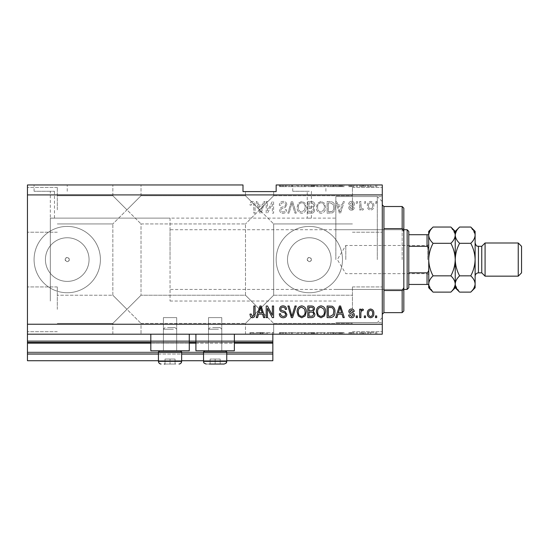 <?xml version="1.0" encoding="UTF-8"?>
<svg xmlns="http://www.w3.org/2000/svg" width="549" height="549" viewBox="0 0 549 549"><rect width="100%" height="100%" fill="white"/><g stroke="black" fill="none" stroke-linecap="round" stroke-linejoin="round"><path stroke-width="0.41" stroke-dasharray="2.75 2.06" d="M27.45 334.19L27.45 324.239L382.276 324.239L382.276 334.19L27.45 334.19L27.45 342.48L272.839 342.48L272.839 334.19L27.45 334.19L272.839 334.19M27.45 343.146L27.45 342.48L272.839 342.48L272.839 354.084L27.45 354.084L27.45 343.146L272.839 343.146M27.45 354.084L27.45 340.819L27.45 360.72L27.45 352.094L27.45 360.72L272.839 360.72L272.839 354.084M27.45 360.72L272.839 360.72L272.839 341.485L272.839 360.72L27.45 360.72M27.45 352.76L272.839 352.76L272.839 340.819L272.839 352.76L27.45 352.76M27.45 340.819L272.839 340.819L272.839 341.485L272.839 340.819L27.45 340.819L272.839 340.819L27.45 340.819L27.45 352.094L27.45 340.819M158.435 360.72L181.65 360.72M203.535 360.72L226.751 360.72M158.435 354.084L181.65 354.084M203.535 354.084L226.751 354.084M27.45 342.48L272.839 342.48M150.81 342.48L189.275 342.48M195.911 342.48L234.375 342.48M170.046 218.125L170.046 301.03L170.046 218.125L50.33 218.125L52.402 218.179L50.33 218.125L50.33 301.03L50.33 191.265L52.402 191.265L50.33 191.265M50.666 184.965L34.079 184.965L50.666 184.965M50.666 191.265L34.079 191.265L50.666 191.265M309.32 191.265L292.741 191.265L309.32 191.265M309.32 218.179C306.644 218.125 306.644 218.125 309.32 218.179C306.644 218.125 306.644 218.125 309.32 218.179C311.99 218.125 311.99 218.125 309.32 218.179C311.99 218.125 311.99 218.125 309.32 218.179M309.32 184.965L292.741 184.965L309.32 184.965M307.248 259.581A2.072 2.072 0 0 1 309.32 257.502A2.072 2.072 0 0 1 311.393 259.581C310.013 262.25 308.627 262.25 307.248 259.581C308.627 256.905 310.007 256.905 311.393 259.581A2.072 2.072 0 0 1 309.32 261.653A2.072 2.072 0 0 1 307.248 259.581M65.173 259.581A2.072 2.072 0 0 1 67.246 257.502A2.072 2.072 0 0 1 69.318 259.581C67.932 262.25 66.553 262.25 65.173 259.581C66.553 256.905 67.932 256.905 69.318 259.581A2.072 2.072 0 0 1 67.246 261.653A2.072 2.072 0 0 1 65.173 259.581M45.423 259.581A21.823 21.823 0 0 1 67.246 237.758A21.823 21.823 0 0 1 89.062 259.581A21.823 21.823 0 0 1 67.246 281.397A21.823 21.823 0 0 1 45.423 259.581A21.823 21.823 0 0 1 67.246 237.758A21.823 21.823 0 0 1 89.062 259.581A21.823 21.823 0 0 1 67.246 281.397A21.823 21.823 0 0 1 45.423 259.581M287.498 259.581A21.823 21.823 0 0 1 309.32 237.758A21.823 21.823 0 0 1 331.136 259.581A21.823 21.823 0 0 1 309.32 281.397A21.823 21.823 0 0 1 287.498 259.581A21.823 21.823 0 0 1 309.32 237.758A21.823 21.823 0 0 1 331.136 259.581A21.823 21.823 0 0 1 309.32 281.397A21.823 21.823 0 0 1 287.498 259.581M276.161 259.581A33.16 33.16 0 0 1 309.32 226.414A33.16 33.16 0 0 1 342.48 259.581A33.16 33.16 0 0 1 309.32 292.741A33.16 33.16 0 0 1 276.161 259.581A33.16 33.16 0 0 1 309.32 226.414A33.16 33.16 0 0 1 342.48 259.581A33.16 33.16 0 0 1 309.32 292.741A33.16 33.16 0 0 1 276.161 259.581M34.079 259.581A33.16 33.16 0 0 1 67.246 226.414A33.16 33.16 0 0 1 100.405 259.581A33.16 33.16 0 0 1 67.246 292.741A33.16 33.16 0 0 1 34.079 259.581A33.16 33.16 0 0 1 67.246 226.414A33.16 33.16 0 0 1 100.405 259.581A33.16 33.16 0 0 1 67.246 292.741A33.16 33.16 0 0 1 34.079 259.581M126.936 184.965L112.84 184.965L126.936 184.965M126.936 209.835L112.84 195.739L126.936 209.835L112.84 195.739L126.936 209.835L112.84 195.739L126.936 209.835L112.84 195.739L126.936 209.835L112.84 223.93L141.024 195.739L126.936 209.835L141.024 195.739L126.936 209.835L141.024 195.739L126.936 209.835L141.024 195.739L126.936 209.835L141.024 223.93L126.936 209.835M126.936 309.32L112.84 323.416L126.936 309.32L112.84 323.416L126.936 309.32L112.84 295.225L126.936 309.32L112.84 295.225L126.936 309.32L112.84 323.416L126.936 309.32L112.84 323.416L126.936 309.32L112.84 295.225L126.936 309.32L112.84 295.225L126.936 309.32L141.024 295.225L126.936 309.32L141.024 295.225L126.936 309.32L141.024 295.225L126.936 309.32L141.024 295.225L126.936 309.32L141.024 323.416L126.936 309.32M126.936 334.19L112.84 334.19L126.936 334.19M259.581 191.594L245.485 191.594L259.581 191.594M259.581 209.835L245.485 195.739L259.581 209.835L245.485 195.739L259.581 209.835L245.485 195.739L259.581 209.835L245.485 195.739L259.581 209.835L245.485 223.93L273.67 195.739L259.581 209.835L273.67 195.739L259.581 209.835L273.67 195.739L259.581 209.835L273.67 195.739L259.581 209.835L273.67 223.93L259.581 209.835M259.581 309.32L245.485 323.416L259.581 309.32L245.485 323.416L259.581 309.32L245.485 295.225L259.581 309.32L245.485 295.225L259.581 309.32L245.485 323.416L259.581 309.32L245.485 323.416L259.581 309.32L245.485 295.225L259.581 309.32L245.485 295.225L259.581 309.32L273.67 295.225L259.581 309.32L273.67 295.225L259.581 309.32L273.67 295.225L259.581 309.32L273.67 295.225L259.581 309.32L273.67 323.416L259.581 309.32M259.581 334.19L245.485 334.19L259.581 334.19M57.295 309.32L57.295 286.935L57.295 309.32M57.295 209.835L57.295 187.449L57.295 209.835M27.45 209.835L27.45 187.449L27.45 209.835M27.45 309.32L27.45 286.935L27.45 309.32M382.276 209.835L382.276 187.449L382.276 209.835M352.431 209.835L352.431 187.449L352.431 209.835M382.276 309.32L382.276 286.935L382.276 309.32M352.431 309.32L352.431 286.935L352.431 309.32M221.775 317.61L221.775 350.77L208.51 350.77L221.775 350.77L208.51 350.77L221.775 350.77L208.51 350.77L221.775 350.77L208.51 350.77L221.775 350.77L221.775 317.61L208.51 317.61L208.51 350.77L208.51 317.61L221.775 317.61M176.675 317.61L176.675 350.77L163.41 350.77L176.675 350.77L163.41 350.77L176.675 350.77L163.41 350.77L176.675 350.77L163.41 350.77L176.675 350.77L176.675 317.61L163.41 317.61L163.41 350.77L163.41 317.61L176.675 317.61M150.81 334.19L189.275 334.19L150.81 334.19L150.81 350.77L189.275 350.77L150.81 350.77L189.275 350.77L189.275 334.19L150.81 334.19L189.275 334.19M195.911 334.19L234.375 334.19L195.911 334.19L195.911 350.77L234.375 350.77L195.911 350.77L234.375 350.77L234.375 334.19L195.911 334.19L234.375 334.19M52.402 218.179C55.078 218.125 55.078 218.125 52.402 218.179C55.078 218.125 55.078 218.125 52.402 218.179M335.851 259.581L335.851 196.569L335.851 259.581M382.276 259.581L382.276 196.569L382.276 259.581M27.45 324.239L27.45 184.965L242.994 184.965L242.994 191.594L276.161 191.594L276.161 184.965L382.276 184.965L382.276 324.239M286.859 184.965L279.324 184.965L286.859 184.965L286.859 186.626L283.202 186.626L283.202 184.965M296.254 184.965L287.882 184.965L296.254 184.965L296.254 186.626L292.596 186.626L292.596 184.965M306.308 186.626L297.112 186.626L301.717 186.626L301.71 184.965L297.112 184.965L306.308 184.965L298.313 184.965L305.1 184.965L301.724 184.965L301.717 186.626L306.308 186.626L306.308 184.965M325.598 186.626L316.402 186.626L321.007 186.626L321 184.965L316.402 184.965L325.598 184.965L317.61 184.965L320.993 184.965L321.007 186.626L325.598 186.626L325.598 184.965M337.964 184.965L344.292 184.965L337.964 184.965L337.964 186.626L336.956 186.626L336.956 184.965M376.847 184.965L375.64 184.965L376.847 184.965L376.847 186.626L375.64 186.626L375.64 184.965L375.64 186.626L376.847 186.626L376.847 184.965M373.986 184.965L367.501 184.965L373.986 184.965L373.986 186.626L370.74 186.626L370.74 184.965L370.74 186.626L367.501 186.626L367.501 184.965M365.696 184.965L364.488 184.965L365.696 184.965L365.696 186.626L364.488 186.626L364.488 184.965L364.488 186.626L365.696 186.626L365.696 184.965M362.292 186.626L360.871 186.626L360.871 184.965L359.664 184.965L363.431 184.965L360.871 184.965L360.871 186.626L359.664 186.626L359.664 184.965L359.664 186.626L360.871 186.626L360.871 184.965L360.871 186.626L362.292 186.626L362.292 184.965M357.406 184.965L356.198 184.965L357.406 184.965L357.406 186.626L356.198 186.626L356.198 184.965L356.198 186.626L357.406 186.626L357.406 184.965M354.386 184.965L348.663 184.965L354.386 184.965L354.386 186.626L351.538 186.626L351.538 184.965L351.532 186.626L348.663 186.626L348.663 184.965M334.945 184.965L327.108 184.965L334.945 184.965L334.945 186.626L330.525 186.626L330.525 184.965M314.9 184.965L307.811 184.965L314.9 184.965L314.9 186.626L307.811 186.626L307.811 184.965L307.811 186.626L314.598 186.626L314.598 184.965M267.493 332.529L273.594 332.529L267.418 332.529L267.418 334.19L273.594 334.19L267.418 334.19L267.418 332.529L266.21 332.529L266.21 334.19L266.21 332.529L267.493 332.529L267.493 334.19M286.859 334.19L279.324 334.19L286.859 334.19L286.859 332.529L283.202 332.529L283.202 334.19M296.254 334.19L287.882 334.19L296.254 334.19L296.254 332.529L292.596 332.529L292.596 334.19M306.308 332.529L297.112 332.529L301.717 332.529L301.71 334.19L297.112 334.19L306.308 334.19L298.313 334.19L305.1 334.19L301.724 334.19L301.717 332.529L306.308 332.529L306.308 334.19M325.598 332.529L316.402 332.529L321.007 332.529L321 334.19L316.402 334.19L325.598 334.19L317.61 334.19L320.993 334.19L321.007 332.529L325.598 332.529L325.598 334.19M337.964 334.19L344.292 334.19L337.964 334.19L337.964 332.529L336.956 332.529L336.956 334.19M376.847 334.19L375.64 334.19L376.847 334.19L376.847 332.529L375.64 332.529L375.64 334.19L375.64 332.529L376.847 332.529L376.847 334.19M373.986 334.19L367.501 334.19L373.986 334.19L373.986 332.529L370.74 332.529L370.74 334.19L370.74 332.529L367.501 332.529L367.501 334.19M365.696 334.19L364.488 334.19L365.696 334.19L365.696 332.529L364.488 332.529L364.488 334.19L364.488 332.529L365.696 332.529L365.696 334.19M362.292 332.529L360.871 332.529L360.871 334.19L359.664 334.19L363.431 334.19L360.871 334.19L360.871 332.529L359.664 332.529L359.664 334.19L359.664 332.529L360.871 332.529L360.871 334.19L360.871 332.529L362.292 332.529L362.292 334.19M357.406 334.19L356.198 334.19L357.406 334.19L357.406 332.529L356.198 332.529L356.198 334.19L356.198 332.529L357.406 332.529L357.406 334.19M354.386 334.19L348.663 334.19L354.386 334.19L354.386 332.529L351.538 332.529L351.538 334.19L351.532 332.529L348.663 332.529L348.663 334.19M334.945 334.19L327.108 334.19L334.945 334.19L334.945 332.529L330.525 332.529L330.525 334.19M314.9 334.19L307.811 334.19L314.9 334.19L314.9 332.529L307.811 332.529L307.811 334.19L307.811 332.529L314.598 332.529L314.598 334.19M258.531 334.19L264.851 334.19L258.531 334.19L258.531 332.529L257.515 332.529L257.515 334.19M252.437 334.19L255.059 334.19L252.437 334.19L252.437 332.529L250.619 332.529L250.619 334.19M267.418 210.782L267.418 201.545L266.21 201.545L266.21 213.149L267.493 213.149L272.386 203.899L272.386 213.149L273.594 213.149L273.594 201.545L272.304 201.545L267.418 210.782L267.418 201.545L266.21 201.545L266.21 213.149L267.493 213.149L272.386 203.899L272.386 213.149L273.594 213.149L273.594 201.545L272.304 201.545L267.418 210.782M286.859 204.777C286.647 202.588 285.425 201.456 283.202 201.394C280.765 201.545 279.468 202.856 279.324 205.312L280.532 205.463C280.683 203.761 281.61 202.856 283.311 202.753C284.705 202.739 285.487 203.404 285.652 204.743C285.295 206.088 284.327 206.822 282.756 206.932C280.868 207.241 279.825 208.304 279.626 210.123C279.798 212.168 280.923 213.225 282.996 213.3C285.199 213.197 286.386 212.038 286.557 209.835L285.35 209.684C285.24 211.139 284.471 211.893 283.03 211.948C281.719 211.969 280.985 211.351 280.834 210.095L281.212 208.915L285.068 207.549L286.859 204.777C286.647 202.588 285.425 201.456 283.202 201.394C280.765 201.545 279.468 202.856 279.324 205.312L280.532 205.463C280.683 203.761 281.61 202.856 283.311 202.753C284.705 202.739 285.487 203.404 285.652 204.743C285.295 206.088 284.327 206.822 282.756 206.932C280.868 207.241 279.825 208.304 279.626 210.123C279.798 212.168 280.923 213.225 282.996 213.3C285.199 213.197 286.386 212.038 286.557 209.835L285.35 209.684C285.24 211.139 284.471 211.893 283.03 211.948C281.719 211.969 280.985 211.351 280.834 210.095L281.212 208.915L285.068 207.549L286.859 204.777M296.254 213.149L292.596 201.545L291.354 201.545L287.882 213.149L289.124 213.149L291.91 202.904L294.998 213.149L296.254 213.149L292.596 201.545L291.354 201.545L287.882 213.149L289.124 213.149L291.91 202.904L294.998 213.149L296.254 213.149M301.71 201.394L298.285 203.212L297.112 207.193C296.968 210.651 298.505 212.683 301.717 213.3C304.86 212.703 306.39 210.713 306.308 207.337L305.12 203.171L301.71 201.394L298.285 203.212L297.112 207.193C296.968 210.651 298.505 212.683 301.717 213.3C304.86 212.703 306.39 210.713 306.308 207.337L305.12 203.171L301.71 201.394M321 201.394L317.576 203.212L316.402 207.193C316.265 210.651 317.796 212.683 321.007 213.3C324.157 212.703 325.687 210.713 325.598 207.337L324.418 203.171L321 201.394L317.576 203.212L316.402 207.193C316.265 210.651 317.796 212.683 321.007 213.3C324.157 212.703 325.687 210.713 325.598 207.337L324.418 203.171L321 201.394M337.964 205.01L336.956 201.545L335.7 201.545L339.406 213.149L340.579 213.149L344.292 201.545L343.036 201.545L342.02 205.01L337.964 205.01L336.956 201.545L335.7 201.545L339.406 213.149L340.579 213.149L344.292 201.545L343.036 201.545L342.02 205.01L337.964 205.01M376.696 203.205L376.696 201.545L375.489 201.545L375.489 203.205L376.696 203.205L376.696 201.545L375.489 201.545L375.489 203.205L376.696 203.205M27.45 194.916L382.276 194.916M373.835 205.854C373.993 203.336 372.908 201.854 370.589 201.394C368.304 201.84 367.226 203.302 367.35 205.765C367.219 208.243 368.297 209.697 370.589 210.137C372.853 209.711 373.931 208.284 373.835 205.854C373.993 203.336 372.908 201.854 370.589 201.394C368.304 201.84 367.226 203.302 367.35 205.765C367.219 208.243 368.297 209.697 370.589 210.137C372.853 209.711 373.931 208.284 373.835 205.854M365.545 203.205L365.545 201.545L364.337 201.545L364.337 203.205L365.545 203.205L365.545 201.545L364.337 201.545L364.337 203.205L365.545 203.205M360.871 205.923L360.871 201.545L359.664 201.545L359.664 209.986L360.871 209.986L360.871 208.641L362.292 210.137L363.431 209.684L362.978 208.476L362.162 208.627L361.084 207.646L360.871 201.545L359.664 201.545L359.664 209.986L360.871 209.986L360.871 208.641L362.292 210.137L363.431 209.684L362.978 208.476L362.162 208.627L361.084 207.646L360.871 205.923M357.406 203.205L357.406 201.545L356.198 201.545L356.198 203.205L357.406 203.205L357.406 201.545L356.198 201.545L356.198 203.205L357.406 203.205M354.386 204.118C354.256 202.368 353.302 201.462 351.538 201.394C349.837 201.483 348.876 202.389 348.663 204.111L349.864 204.255L351.621 202.602L353.185 203.912L352.904 204.674L351.772 205.141C350.09 205.347 349.109 206.211 348.814 207.728C348.972 209.313 349.864 210.116 351.484 210.137C353.096 210.109 354.016 209.306 354.235 207.728L353.034 207.577L351.532 208.929L350.015 207.899L350.399 207.199L351.751 206.712C353.371 206.513 354.249 205.642 354.386 204.118C354.256 202.368 353.302 201.462 351.538 201.394C349.837 201.483 348.876 202.389 348.663 204.111L349.864 204.255L351.621 202.602L353.185 203.912L352.904 204.674L351.772 205.141C350.09 205.347 349.109 206.211 348.814 207.728C348.972 209.313 349.864 210.116 351.484 210.137C353.096 210.109 354.016 209.306 354.235 207.728L353.034 207.577L351.532 208.929L350.015 207.899L350.399 207.199L351.751 206.712C353.371 206.513 354.249 205.642 354.386 204.118M334.945 207.412C335.151 203.974 333.675 202.018 330.525 201.545L327.108 201.545L327.108 213.149L332.22 212.937C334.224 211.722 335.13 209.883 334.945 207.412C335.151 203.974 333.675 202.018 330.525 201.545L327.108 201.545L327.108 213.149L332.22 212.937C334.224 211.722 335.13 209.883 334.945 207.412M314.9 204.955C314.797 202.698 313.63 201.565 311.386 201.545L307.811 201.545L307.811 213.149L311.413 213.149C313.362 213.142 314.419 212.168 314.598 210.233L313.301 207.803L314.9 204.955C314.797 202.698 313.63 201.565 311.386 201.545L307.811 201.545L307.811 213.149L311.413 213.149C313.362 213.142 314.419 212.168 314.598 210.233L313.301 207.803L314.9 204.955M258.531 205.01L257.515 201.545L256.259 201.545L259.965 213.149L261.146 213.149L264.851 201.545L263.602 201.545L262.587 205.01L258.531 205.01L257.515 201.545L256.259 201.545L259.965 213.149L261.146 213.149L264.851 201.545L263.602 201.545L262.587 205.01L258.531 205.01M252.437 201.394L250.619 202.217L249.932 205.01L251.133 205.161L252.485 202.753L253.693 203.631L253.851 213.149L255.059 213.149L255.059 205.271C255.285 203.082 254.413 201.785 252.437 201.394L250.619 202.217L249.932 205.01L251.133 205.161L252.485 202.753L253.693 203.631L253.851 213.149L255.059 213.149L255.059 205.271C255.285 203.082 254.413 201.785 252.437 201.394M372.627 205.772C372.771 207.474 372.078 208.524 370.561 208.929C369.086 208.496 368.413 207.447 368.557 205.772C368.413 204.063 369.1 203.006 370.623 202.602C372.098 203.041 372.771 204.098 372.627 205.772C372.771 207.474 372.078 208.524 370.561 208.929C369.086 208.496 368.413 207.447 368.557 205.772C368.413 204.063 369.1 203.006 370.623 202.602C372.098 203.041 372.771 204.098 372.627 205.772M339.996 211.941L338.362 206.369L341.622 206.369L339.996 211.941L338.362 206.369L341.622 206.369L339.996 211.941M330.347 211.797L328.309 211.797L328.309 202.904L330.381 202.904L333.277 204.592L333.737 207.426C333.902 209.183 333.318 210.562 331.987 211.564L328.309 211.797L328.309 202.904L330.381 202.904L333.277 204.592L333.737 207.426C333.902 209.183 333.318 210.562 331.987 211.564L330.347 211.797M323.889 209.999L321.014 211.948C318.557 211.447 317.425 209.855 317.61 207.179C317.535 204.681 318.66 203.205 320.993 202.753C323.388 203.24 324.528 204.777 324.39 207.371L323.889 209.999L321.014 211.948C318.557 211.447 317.425 209.855 317.61 207.179C317.535 204.681 318.66 203.205 320.993 202.753C323.388 203.24 324.528 204.777 324.39 207.371L323.889 209.999M311.242 206.973L309.018 206.973L309.018 202.904L312.58 203.048L313.692 204.942C313.561 206.397 312.745 207.069 311.242 206.973L309.018 206.973L309.018 202.904L312.58 203.048L313.692 204.942C313.561 206.397 312.745 207.069 311.242 206.973M310.988 211.797L309.018 211.797L309.018 208.332L312.333 208.442L313.39 210.041C313.232 211.392 312.429 211.976 310.988 211.797L309.018 211.797L309.018 208.332L312.333 208.442L313.39 210.041C313.232 211.392 312.429 211.976 310.988 211.797M304.592 209.999L301.724 211.948C299.267 211.447 298.128 209.855 298.313 207.179C298.237 204.681 299.363 203.205 301.696 202.753C304.098 203.24 305.23 204.777 305.1 207.371L304.592 209.999L301.724 211.948C299.267 211.447 298.128 209.855 298.313 207.179C298.237 204.681 299.363 203.205 301.696 202.753C304.098 203.24 305.23 204.777 305.1 207.371L304.592 209.999M260.555 211.941L258.922 206.369L262.189 206.369L260.555 211.941L258.922 206.369L262.189 206.369L260.555 211.941M250.619 316.938L249.932 314.145L251.133 313.994L252.485 316.402L253.693 315.524L253.851 306.006L255.059 306.006L255.059 313.884C255.285 316.073 254.413 317.37 252.437 317.761L250.619 316.938M336.956 317.61L335.7 317.61L339.406 306.006L340.579 306.006L344.292 317.61L343.036 317.61L342.02 314.145L337.964 314.145L336.956 317.61M339.996 307.214L338.362 312.786L341.622 312.786L339.996 307.214M351.538 317.761C349.837 317.672 348.876 316.766 348.663 315.044L349.864 314.9L351.621 316.553L353.185 315.243L352.904 314.481L351.772 314.014C350.09 313.808 349.109 312.944 348.814 311.427C348.972 309.842 349.864 309.039 351.484 309.018C353.096 309.046 354.016 309.849 354.235 311.427L353.034 311.578L351.532 310.226L350.015 311.256L350.399 311.956L351.751 312.443C353.371 312.642 354.249 313.513 354.386 315.037C354.256 316.787 353.302 317.693 351.538 317.761M357.406 317.61L356.198 317.61L356.198 315.95L357.406 315.95L357.406 317.61M360.871 317.61L359.664 317.61L359.664 309.169L360.871 309.169L360.871 310.514L362.292 309.018L363.431 309.471L362.978 310.679L362.162 310.528L361.084 311.509L360.871 317.61M376.696 317.61L375.489 317.61L375.489 315.95L376.696 315.95L376.696 317.61M370.589 317.761C368.304 317.315 367.226 315.853 367.35 313.39C367.219 310.912 368.297 309.458 370.589 309.018C372.853 309.444 373.931 310.871 373.835 313.301C373.993 315.819 372.908 317.301 370.589 317.761M372.627 313.383C372.771 311.681 372.078 310.631 370.561 310.226C369.086 310.659 368.413 311.708 368.557 313.383C368.413 315.092 369.1 316.149 370.623 316.553C372.098 316.114 372.771 315.057 372.627 313.383M365.545 317.61L364.337 317.61L364.337 315.95L365.545 315.95L365.545 317.61M330.525 317.61L327.108 317.61L327.108 306.006L332.22 306.218C334.224 307.433 335.13 309.272 334.945 311.743C335.151 315.181 333.675 317.137 330.525 317.61M330.347 307.358L328.309 307.358L328.309 316.251L330.381 316.251L333.277 314.563L333.737 311.729C333.902 309.972 333.318 308.6 331.987 307.591L330.347 307.358M317.576 315.943L316.402 311.962C316.265 308.504 317.796 306.472 321.007 305.855C324.157 306.452 325.687 308.442 325.598 311.818L324.418 315.984L321 317.761L317.576 315.943M323.889 309.156L321.014 307.207C318.557 307.708 317.425 309.3 317.61 311.976C317.535 314.474 318.66 315.95 320.993 316.402C323.388 315.915 324.528 314.378 324.39 311.784L323.889 309.156M311.386 317.61L307.811 317.61L307.811 306.006L311.413 306.006C313.362 306.013 314.419 306.987 314.598 308.922L313.301 311.352L314.9 314.2C314.797 316.457 313.63 317.59 311.386 317.61M311.242 312.182L309.018 312.182L309.018 316.251L312.58 316.107L313.692 314.213C313.561 312.758 312.745 312.086 311.242 312.182M310.988 307.358L309.018 307.358L309.018 310.823L312.333 310.713L313.39 309.114C313.232 307.763 312.429 307.179 310.988 307.358M298.285 315.943L297.112 311.962C296.968 308.504 298.505 306.472 301.717 305.855C304.86 306.452 306.39 308.442 306.308 311.818L305.12 315.984L301.71 317.761L298.285 315.943M304.592 309.156L301.724 307.207C299.267 307.708 298.128 309.3 298.313 311.976C298.237 314.474 299.363 315.95 301.696 316.402C304.098 315.915 305.23 314.378 305.1 311.784L304.592 309.156M292.596 317.61L291.354 317.61L287.882 306.006L289.124 306.006L291.91 316.251L294.998 306.006L296.254 306.006L292.596 317.61M283.202 317.761C280.765 317.61 279.468 316.299 279.324 313.843L280.532 313.692C280.683 315.394 281.61 316.299 283.311 316.402C284.705 316.416 285.487 315.75 285.652 314.419C285.295 313.067 284.327 312.333 282.756 312.223C280.868 311.914 279.825 310.851 279.626 309.032C279.798 306.987 280.923 305.93 282.996 305.855C285.199 305.958 286.386 307.117 286.557 309.32L285.35 309.471C285.24 308.016 284.471 307.262 283.03 307.207C281.719 307.186 280.985 307.804 280.834 309.06L281.212 310.24L285.068 311.606L286.859 314.378C286.647 316.567 285.425 317.699 283.202 317.761M267.418 317.61L266.21 317.61L266.21 306.006L267.493 306.006L272.386 315.256L272.386 306.006L273.594 306.006L273.594 317.61L272.304 317.61L267.418 308.373L267.418 317.61M257.515 317.61L256.259 317.61L259.965 306.006L261.146 306.006L264.851 317.61L263.602 317.61L262.587 314.145L258.531 314.145L257.515 317.61M260.555 307.214L258.922 312.786L262.189 312.786L260.555 307.214M367.501 332.529L373.986 332.529M372.778 332.529L368.708 332.529L372.778 332.529L372.778 334.19L368.708 334.19L372.778 334.19M370.712 332.529L370.712 334.19M368.708 332.529L368.708 334.19M370.774 332.529L370.774 334.19M363.431 332.529L363.431 334.19M362.978 332.529L362.978 334.19M362.162 332.529L362.162 334.19M361.084 332.529L361.084 334.19M348.663 332.529L349.864 332.529L349.864 334.19M349.864 332.529L351.621 332.529L351.621 334.19M351.621 332.529L353.185 332.529L353.185 334.19M353.185 332.529L352.904 334.19M352.904 332.529L348.814 332.529L348.814 334.19M348.814 332.529L351.484 332.529L351.484 334.19M351.484 332.529L354.235 332.529L354.235 334.19M354.235 332.529L353.034 332.529L353.034 334.19M353.034 332.529L350.015 332.529L350.015 334.19M350.015 332.529L350.399 332.529L350.399 334.19M350.399 332.529L354.386 332.529M336.956 332.529L335.7 332.529L335.7 334.19M335.7 332.529L339.406 332.529L339.406 334.19M339.406 332.529L340.579 332.529L340.579 334.19M340.579 332.529L344.292 332.529L344.292 334.19M344.292 332.529L343.036 332.529L343.036 334.19M343.036 332.529L342.02 332.529L342.02 334.19M342.02 332.529L337.964 332.529M339.996 332.529L338.362 332.529L341.622 332.529L339.996 332.529L339.996 334.19L338.362 334.19L339.996 334.19M339.454 332.529L339.454 334.19M338.362 332.529L338.362 334.19M341.622 332.529L341.622 334.19M330.525 332.529L327.108 332.529L327.108 334.19L327.108 332.529L332.22 332.529L332.22 334.19M332.22 332.529L334.945 332.529M330.347 332.529L333.737 332.529L330.347 332.529L330.347 334.19L333.737 334.19L330.347 334.19L330.374 332.529M328.309 332.529L328.309 334.19L328.309 332.529M331.987 332.529L331.987 334.19M333.737 332.529L333.737 334.19M333.277 332.529L333.277 334.19M330.381 332.529L330.381 334.19M317.576 332.529L317.576 334.19M316.402 332.529L316.402 334.19M324.418 332.529L324.418 334.19M323.889 332.529L317.61 332.529L324.39 332.529L323.889 332.529L323.889 334.19M321.014 332.529L321.014 334.19M317.61 332.529L317.61 334.19M324.39 332.529L324.39 334.19M320.993 332.529L320.993 334.19M314.598 332.529L313.301 332.529L313.301 334.19M313.301 332.529L314.9 332.529M311.242 332.529L313.692 332.529L311.242 332.529L311.242 334.19L309.018 334.19L313.692 334.19L311.242 334.19M310.988 332.529L313.39 332.529L310.988 332.529L310.988 334.19M309.018 332.529L309.018 334.19L309.018 332.529M313.39 332.529L313.39 334.19M312.333 332.529L312.333 334.19M313.692 332.529L313.692 334.19M312.58 332.529L312.58 334.19M311.413 332.529L311.413 334.19L311.413 332.529M298.285 332.529L298.285 334.19M297.112 332.529L297.112 334.19M305.12 332.529L305.12 334.19L305.1 332.529L301.724 332.529L305.1 332.529M298.313 332.529L301.696 332.529L298.313 332.529L298.313 334.19M301.724 332.529L301.724 334.19L301.696 332.529M304.592 332.529L304.592 334.19M292.596 332.529L291.354 332.529L291.354 334.19M291.354 332.529L287.882 332.529L287.882 334.19M287.882 332.529L289.124 332.529L289.124 334.19M289.124 332.529L291.91 332.529L291.91 334.19M291.91 332.529L294.998 332.529L294.998 334.19M294.998 332.529L296.254 332.529M283.202 332.529L279.324 332.529L279.324 334.19M279.324 332.529L280.532 332.529L280.532 334.19M280.532 332.529L283.311 332.529L283.311 334.19M283.311 332.529L285.652 332.529L285.652 334.19M285.652 332.529L279.626 332.529L279.626 334.19M279.626 332.529L282.996 332.529L282.996 334.19M282.996 332.529L286.557 332.529L286.557 334.19M286.557 332.529L285.35 332.529L285.35 334.19M285.35 332.529L283.03 332.529L283.03 334.19L283.051 332.529L280.834 332.529L280.834 334.19M280.834 332.529L281.212 332.529L281.212 334.19M281.212 332.529L285.068 332.529L285.068 334.19M285.068 332.529L286.859 332.529M272.386 332.529L272.386 334.19L272.386 332.529M273.594 332.529L273.594 334.19L273.594 332.529M272.304 332.529L272.304 334.19M257.515 332.529L256.259 332.529L256.259 334.19M256.259 332.529L259.965 332.529L259.965 334.19M259.965 332.529L261.146 332.529L261.146 334.19M261.146 332.529L264.851 332.529L264.851 334.19M264.851 332.529L263.602 332.529L263.602 334.19M263.602 332.529L262.587 332.529L262.587 334.19M262.587 332.529L258.531 332.529M260.555 332.529L258.922 332.529L262.189 332.529L260.555 332.529L260.555 334.19L258.922 334.19L260.555 334.19M260.02 332.529L260.02 334.19M258.922 332.529L258.922 334.19M262.189 332.529L262.189 334.19M250.619 332.529L249.932 332.529L249.932 334.19M249.932 332.529L251.133 332.529L251.133 334.19M251.133 332.529L252.485 332.529L252.485 334.19M252.485 332.529L253.693 332.529L253.693 334.19M253.693 332.529L253.851 334.19L253.851 332.529L255.059 332.529L255.059 334.19L255.059 332.529L252.437 332.529M367.501 186.626L373.986 186.626M372.778 186.626L368.708 186.626L372.778 186.626L372.778 184.965L368.708 184.965L372.778 184.965M370.712 186.626L370.712 184.965M368.708 186.626L368.708 184.965M370.774 186.626L370.774 184.965M363.431 186.626L363.431 184.965M362.978 186.626L362.978 184.965M362.162 186.626L362.162 184.965M361.084 186.626L361.084 184.965M348.663 186.626L349.864 186.626L349.864 184.965M349.864 186.626L351.621 186.626L351.621 184.965M351.621 186.626L353.185 186.626L353.185 184.965M353.185 186.626L352.904 184.965M352.904 186.626L348.814 186.626L348.814 184.965M348.814 186.626L351.484 186.626L351.484 184.965M351.484 186.626L354.235 186.626L354.235 184.965M354.235 186.626L353.034 186.626L353.034 184.965M353.034 186.626L350.015 186.626L350.015 184.965M350.015 186.626L350.399 186.626L350.399 184.965M350.399 186.626L354.386 186.626M336.956 186.626L335.7 186.626L335.7 184.965M335.7 186.626L339.406 186.626L339.406 184.965M339.406 186.626L340.579 186.626L340.579 184.965M340.579 186.626L344.292 186.626L344.292 184.965M344.292 186.626L343.036 186.626L343.036 184.965M343.036 186.626L342.02 186.626L342.02 184.965M342.02 186.626L337.964 186.626M339.996 186.626L338.362 186.626L341.622 186.626L339.996 186.626L339.996 184.965L338.362 184.965L339.996 184.965M339.454 186.626L339.454 184.965M338.362 186.626L338.362 184.965M341.622 186.626L341.622 184.965M330.525 186.626L327.108 186.626L327.108 184.965L327.108 186.626L332.22 186.626L332.22 184.965M332.22 186.626L334.945 186.626M330.347 186.626L333.737 186.626L330.347 186.626L330.347 184.965L333.737 184.965L330.347 184.965L330.374 186.626M328.309 186.626L328.309 184.965L328.309 186.626M331.987 186.626L331.987 184.965M333.737 186.626L333.737 184.965M333.277 186.626L333.277 184.965M330.381 186.626L330.381 184.965M317.576 186.626L317.576 184.965M316.402 186.626L316.402 184.965M324.418 186.626L324.418 184.965M323.889 186.626L317.61 186.626L324.39 186.626L323.889 186.626L323.889 184.965M321.014 186.626L321.014 184.965M317.61 186.626L317.61 184.965M324.39 186.626L324.39 184.965M320.993 186.626L320.993 184.965M314.598 186.626L313.301 186.626L313.301 184.965M313.301 186.626L314.9 186.626M311.242 186.626L313.692 186.626L311.242 186.626L311.242 184.965L309.018 184.965L313.692 184.965L311.242 184.965M310.988 186.626L313.39 186.626L310.988 186.626L310.988 184.965M309.018 186.626L309.018 184.965L309.018 186.626M313.39 186.626L313.39 184.965M312.333 186.626L312.333 184.965M313.692 186.626L313.692 184.965M312.58 186.626L312.58 184.965M311.413 186.626L311.413 184.965L311.413 186.626M298.285 186.626L298.285 184.965M297.112 186.626L297.112 184.965M305.12 186.626L305.12 184.965L305.1 186.626L301.724 186.626L305.1 186.626M298.313 186.626L301.696 186.626L298.313 186.626L298.313 184.965M301.724 186.626L301.724 184.965L301.696 186.626M304.592 186.626L304.592 184.965M292.596 186.626L291.354 186.626L291.354 184.965M291.354 186.626L287.882 186.626L287.882 184.965M287.882 186.626L289.124 186.626L289.124 184.965M289.124 186.626L291.91 186.626L291.91 184.965M291.91 186.626L294.998 186.626L294.998 184.965M294.998 186.626L296.254 186.626M283.202 186.626L279.324 186.626L279.324 184.965M279.324 186.626L280.532 186.626L280.532 184.965M280.532 186.626L283.311 186.626L283.311 184.965M283.311 186.626L285.652 186.626L285.652 184.965M285.652 186.626L279.626 186.626L279.626 184.965M279.626 186.626L282.996 186.626L282.996 184.965M282.996 186.626L286.557 186.626L286.557 184.965M286.557 186.626L285.35 186.626L285.35 184.965M285.35 186.626L283.03 186.626L283.03 184.965L283.051 186.626L280.834 186.626L280.834 184.965M280.834 186.626L281.212 186.626L281.212 184.965M281.212 186.626L285.068 186.626L285.068 184.965M285.068 186.626L286.859 186.626M52.402 191.265L54.475 191.265L52.402 191.265M172.942 364.035L164.24 364.035L172.942 364.035M167.555 327.561L175.014 327.561L167.555 327.561M173.36 329.215L163.41 329.215L173.36 329.215M164.803 350.77L180.525 350.77L164.803 350.77M175.845 351.895L158.435 351.895L175.845 351.895M165.016 364.035L165.016 359.06L165.016 364.035L165.016 359.06L165.016 364.035L170.046 364.035L170.046 359.06L170.046 364.035L170.046 359.06L170.046 364.035L175.069 364.035L175.069 359.06L175.069 364.035L175.069 359.06L165.016 359.06L175.069 359.06L165.016 359.06L175.069 359.06L175.069 364.035L175.845 364.035L164.24 364.035M158.435 351.895L181.65 351.895L181.65 361.379L158.435 361.379L181.65 361.379L158.435 361.379L158.435 351.895L159.567 350.77M218.042 364.035L209.341 364.035L218.042 364.035M212.655 327.561L220.115 327.561L212.655 327.561M218.461 329.215L208.51 329.215L218.461 329.215M209.903 350.77L225.618 350.77L209.903 350.77M203.535 351.895L226.751 351.895L203.535 351.895L226.751 351.895L226.751 361.379L203.535 361.379L226.751 361.379L203.535 361.379L203.535 351.895L204.66 350.77M206.191 364.035L224.095 364.035L206.191 364.035L204.242 363.184M220.17 364.035L220.17 359.06L210.116 359.06L220.17 359.06L215.139 359.06L215.139 364.035L210.116 364.035L210.116 359.06L210.116 364.035L210.116 359.06L215.139 359.06L215.139 364.035L220.945 364.035L220.17 364.035L220.17 359.06L220.17 364.035L220.17 359.06L210.116 359.06L210.116 364.035M220.945 364.035L209.341 364.035M215.139 359.06L215.139 364.035L215.139 359.06M403.831 259.581L403.831 228.075L403.831 259.581M402.17 259.581L402.17 229.736L402.17 259.581M402.17 312.635L402.17 290.51L383.929 290.51L383.929 228.645L402.17 228.645L402.17 206.52M377.3 259.581L377.3 196.569L377.3 259.581M403.831 310.974L403.831 208.181M402.17 290.51L403.831 287.566M403.831 231.589L402.17 228.645M383.929 312.635L383.929 206.52M383.929 290.51L383.929 228.645M428.7 259.581L428.7 244.49L428.7 259.581C428.879 265.339 430.334 270.767 433.058 275.852C430.334 278.384 428.879 281.095 428.7 283.991L428.7 235.164C428.865 238.026 430.32 240.737 433.058 243.303C430.327 248.402 428.872 253.83 428.7 259.581M427.705 259.581L427.705 245.485L427.705 259.581M345.795 259.581L345.795 245.485L345.795 259.581M407.145 229.736L407.145 289.419M408.799 287.765L408.799 231.39M170.046 259.581L170.046 229.736L170.046 259.581M428.7 250.344L428.7 268.811L428.7 250.344C428.92 248.553 428.371 247.208 427.04 246.316L408.799 246.316M408.799 284.451L427.04 284.451L427.04 272.839C428.364 271.947 428.92 270.602 428.7 268.811L428.7 284.451L428.7 268.811M408.799 272.839L427.04 272.839M408.799 234.704L427.04 234.704L427.04 246.316M481.754 272.839L481.754 246.316M485.076 276.161L485.076 242.994M521.55 272.839L521.55 246.316M518.235 242.994L518.235 276.161M475.125 287.765L475.125 231.39M455.135 285.109L455.231 283.991C455.059 281.129 453.611 278.418 450.866 275.852L433.058 275.852M450.866 292.123L454.023 288.15M428.79 285.109L433.058 292.123M450.866 275.852C453.598 270.753 455.052 265.325 455.231 259.581C455.052 253.816 453.598 248.388 450.866 243.303L433.058 243.303M433.058 227.032L429.901 231.005M428.79 234.046L428.7 231.39M455.135 234.046L450.866 227.032M450.866 243.303C453.591 240.771 455.046 238.06 455.231 235.164L455.231 231.39M455.231 259.581L455.231 235.164C455.396 238.026 456.85 240.737 459.588 243.303C456.857 248.402 455.402 253.823 455.231 259.581C455.402 265.318 456.857 270.739 459.588 275.852C456.864 278.384 455.409 281.095 455.231 283.991L455.231 259.581M455.231 287.765L455.231 283.991M428.7 287.765L428.7 283.991M455.32 285.109L459.588 292.123M459.588 227.032L456.432 231.005M455.32 234.046L455.231 235.164M470.761 292.123L473.924 288.15M475.036 285.109L475.125 283.991C474.96 281.129 473.506 278.418 470.761 275.852C473.499 270.753 474.947 265.332 475.125 259.581C474.954 253.837 473.499 248.416 470.761 243.303C473.492 240.771 474.94 238.06 475.125 235.164M475.036 234.046L470.761 227.032M470.761 243.303L459.588 243.303M470.761 275.852L459.588 275.852M27.45 352.094L272.839 352.094L27.45 352.094M27.45 341.485L272.839 341.485L27.45 341.485M150.81 343.146L189.275 343.146M195.911 343.146L234.375 343.146M351.772 332.529L351.772 334.19M351.751 332.529L351.751 334.19M340.654 332.529L340.654 334.19M311.386 332.529L311.386 334.19M311.146 332.529L311.146 334.19M291.444 332.529L291.444 334.19M292.418 332.529L292.418 334.19M282.756 332.529L282.756 334.19M261.214 332.529L261.214 334.19M253.851 332.529L253.851 334.19M351.772 186.626L351.772 184.965M351.751 186.626L351.751 184.965M340.654 186.626L340.654 184.965M311.386 186.626L311.386 184.965M311.146 186.626L311.146 184.965M291.444 186.626L291.444 184.965M292.418 186.626L292.418 184.965M282.756 186.626L282.756 184.965M478.44 272.839L478.44 246.316M34.079 191.265L34.079 184.965M54.475 191.265L54.475 218.125L307.248 218.125L307.248 191.265M292.741 191.265L292.741 184.965M112.84 195.739L112.84 184.965L112.84 195.739L57.295 195.739L112.84 195.739M112.84 334.19L112.84 323.416L112.84 334.19M112.84 295.225L112.84 223.93L112.84 295.225L57.295 295.225L112.84 295.225M245.485 195.739L245.485 191.594L245.485 195.739L141.024 195.739L245.485 195.739M245.485 334.19L245.485 323.416L245.485 334.19M245.485 295.225L245.485 223.93L245.485 295.225L141.024 295.225L245.485 295.225M57.295 187.449L27.45 187.449L57.295 187.449M57.295 286.935L27.45 286.935L57.295 286.935M352.431 187.449L382.276 187.449L352.431 187.449M352.431 286.935L382.276 286.935L352.431 286.935M311.393 191.265L311.393 218.125L335.851 218.125M382.276 201.545L377.3 196.569L335.851 196.569L382.276 196.569M273.67 295.225L352.431 295.225L273.67 295.225L273.67 223.93L352.431 223.93L273.67 223.93L273.67 295.225M273.67 195.739L352.431 195.739L273.67 195.739L273.67 191.594L273.67 195.739M141.024 223.93L245.485 223.93L141.024 223.93L141.024 295.225L141.024 223.93M141.024 323.416L245.485 323.416L141.024 323.416L141.024 334.19L141.024 323.416M273.67 323.416L352.431 323.416L273.67 323.416L273.67 334.19L273.67 323.416M382.276 317.61L377.3 322.586L335.851 322.586L382.276 322.586M170.046 301.03L335.851 301.03M352.431 331.706L382.276 331.706L352.431 331.706M352.431 232.22L382.276 232.22L352.431 232.22M57.295 331.706L27.45 331.706L57.295 331.706M57.295 232.22L27.45 232.22L57.295 232.22M57.295 223.93L112.84 223.93L57.295 223.93M57.295 323.416L112.84 323.416L57.295 323.416M141.024 195.739L141.024 184.965L141.024 195.739M325.9 191.265L325.9 184.965M67.246 191.265L67.246 184.965M165.071 327.561L163.41 329.215L163.41 350.77L163.41 329.215L165.071 327.561M159.937 363.774L160.528 363.973M180.985 363.136L180.415 363.623M180.182 363.754L178.995 364.035M180.525 350.77L181.65 351.895M176.675 329.215L176.675 350.77L176.675 329.215L175.014 327.561L176.675 329.215M175.069 363.815L175.845 364.035L175.069 363.815M210.171 327.561L208.51 329.215L208.51 350.77L208.51 329.215L210.171 327.561M221.775 329.215L221.775 350.77L221.775 329.215L220.115 327.561L221.775 329.215M226.044 363.184L224.095 364.035M225.618 350.77L226.751 351.895M335.851 229.736L402.17 229.736L403.831 228.075M335.851 289.419L402.17 289.419L403.831 291.08M428.7 274.665L427.705 273.67L345.795 273.67L337.326 259.581L345.795 245.485L427.705 245.485L428.7 244.49M403.831 289.419L170.046 289.419M403.831 229.736L170.046 229.736"/><path stroke-width="0.82" d="M27.45 194.916L382.276 194.916L382.276 184.965L276.161 184.965L276.161 191.594L242.994 191.594L242.994 184.965L27.45 184.965L27.45 360.72L158.435 360.72M181.65 360.72L203.535 360.72M226.751 360.72L272.839 360.72L272.839 354.084L226.751 354.084M27.45 354.084L158.435 354.084M181.65 354.084L203.535 354.084M234.375 343.146L272.839 343.146L272.839 354.084M272.839 343.146L272.839 342.48L234.375 342.48M27.45 342.48L150.81 342.48M189.275 342.48L195.911 342.48M272.839 334.19L272.839 342.48M189.275 334.19L189.275 350.77L150.81 350.77L150.81 334.19M195.911 334.19L195.911 350.77L234.375 350.77L234.375 334.19M27.45 334.19L382.276 334.19L382.276 194.916M267.418 308.373L267.418 317.61L266.21 317.61L266.21 306.006L267.493 306.006L272.386 315.256L272.386 306.006L273.594 306.006L273.594 317.61L272.304 317.61L267.418 308.373M286.859 314.378C286.647 316.567 285.425 317.699 283.202 317.761C280.765 317.61 279.468 316.299 279.324 313.843L280.532 313.692C280.683 315.394 281.61 316.299 283.311 316.402C284.705 316.416 285.487 315.75 285.652 314.419C285.295 313.067 284.327 312.333 282.756 312.223C280.868 311.914 279.825 310.851 279.626 309.032C279.798 306.987 280.923 305.93 282.996 305.855C285.199 305.958 286.386 307.117 286.557 309.32L285.35 309.471C285.24 308.016 284.471 307.262 283.03 307.207C281.719 307.186 280.985 307.804 280.834 309.06L281.212 310.24L285.068 311.606L286.859 314.378M296.254 306.006L292.596 317.61L291.354 317.61L287.882 306.006L289.124 306.006L291.91 316.251L294.998 306.006L296.254 306.006M301.71 317.761L298.285 315.943L297.112 311.962C296.968 308.504 298.505 306.472 301.717 305.855C304.86 306.452 306.39 308.442 306.308 311.818L305.12 315.984L301.71 317.761M321 317.761L317.576 315.943L316.402 311.962C316.265 308.504 317.796 306.472 321.007 305.855C324.157 306.452 325.687 308.442 325.598 311.818L324.418 315.984L321 317.761M365.545 315.95L365.545 317.61L364.337 317.61L364.337 315.95L365.545 315.95M373.835 313.301C373.993 315.819 372.908 317.301 370.589 317.761C368.304 317.315 367.226 315.853 367.35 313.39C367.219 310.912 368.297 309.458 370.589 309.018C372.853 309.444 373.931 310.871 373.835 313.301M252.437 317.761L250.619 316.938L249.932 314.145L251.133 313.994L252.485 316.402L253.693 315.524L253.851 306.006L255.059 306.006L255.059 313.884C255.285 316.073 254.413 317.37 252.437 317.761M27.45 324.239L382.276 324.239M337.964 314.145L336.956 317.61L335.7 317.61L339.406 306.006L340.579 306.006L344.292 317.61L343.036 317.61L342.02 314.145L337.964 314.145M354.386 315.037C354.256 316.787 353.302 317.693 351.538 317.761C349.837 317.672 348.876 316.766 348.663 315.044L349.864 314.9L351.621 316.553L353.185 315.243L352.904 314.481L351.772 314.014C350.09 313.808 349.109 312.944 348.814 311.427C348.972 309.842 349.864 309.039 351.484 309.018C353.096 309.046 354.016 309.849 354.235 311.427L353.034 311.578L351.532 310.226L350.015 311.256L350.399 311.956L351.751 312.443C353.371 312.642 354.249 313.513 354.386 315.037M357.406 315.95L357.406 317.61L356.198 317.61L356.198 315.95L357.406 315.95M360.871 313.232L360.871 317.61L359.664 317.61L359.664 309.169L360.871 309.169L360.871 310.514L362.292 309.018L363.431 309.471L362.978 310.679L362.162 310.528L361.084 311.509L360.871 313.232M376.696 315.95L376.696 317.61L375.489 317.61L375.489 315.95L376.696 315.95M334.945 311.743C335.151 315.181 333.675 317.137 330.525 317.61L327.108 317.61L327.108 306.006L332.22 306.218C334.224 307.433 335.13 309.272 334.945 311.743M314.9 314.2C314.797 316.457 313.63 317.59 311.386 317.61L307.811 317.61L307.811 306.006L311.413 306.006C313.362 306.013 314.419 306.987 314.598 308.922L313.301 311.352L314.9 314.2M258.531 314.145L257.515 317.61L256.259 317.61L259.965 306.006L261.146 306.006L264.851 317.61L263.602 317.61L262.587 314.145L258.531 314.145M339.454 309.41L338.362 312.786L341.622 312.786L339.996 307.214L339.454 309.41M370.561 310.226C369.086 310.659 368.413 311.708 368.557 313.383C368.413 315.092 369.1 316.149 370.623 316.553C372.098 316.114 372.771 315.057 372.627 313.383C372.771 311.681 372.078 310.631 370.561 310.226M328.309 307.358L328.309 316.251L330.381 316.251L333.277 314.563L333.737 311.729C333.902 309.972 333.318 308.6 331.987 307.591L328.309 307.358M321.014 307.207C318.557 307.708 317.425 309.3 317.61 311.976C317.535 314.474 318.66 315.95 320.993 316.402C323.388 315.915 324.528 314.378 324.39 311.784L323.889 309.156L321.014 307.207M309.018 307.358L309.018 310.823L312.333 310.713L313.39 309.114C313.232 307.763 312.429 307.179 310.988 307.358L309.018 307.358M309.018 312.182L309.018 316.251L312.58 316.107L313.692 314.213C313.561 312.758 312.745 312.086 311.242 312.182L309.018 312.182M301.724 307.207C299.267 307.708 298.128 309.3 298.313 311.976C298.237 314.474 299.363 315.95 301.696 316.402C304.098 315.915 305.23 314.378 305.1 311.784L304.592 309.156L301.724 307.207M260.02 309.41L258.922 312.786L262.189 312.786L260.555 307.214L260.02 309.41M164.24 364.035L165.016 364.035M180.525 350.77L181.65 351.895L158.435 351.895L158.435 361.379L181.65 361.379L180.985 363.136M225.618 350.77L226.751 351.895L203.535 351.895L203.535 361.379L226.751 361.379C226.209 362.278 227.657 362.855 224.095 364.035L209.341 364.035M210.116 364.035L220.17 364.035M224.095 364.035L220.945 364.035M383.929 228.645L402.17 228.645L402.17 206.52L383.929 206.52L383.929 312.635L382.276 314.296M402.17 290.51L403.831 287.566L403.831 310.974L402.17 312.635L402.17 290.51L383.929 290.51M402.17 206.52L403.831 208.181L403.831 231.589L402.17 228.645M403.831 287.566L403.831 231.589M407.145 229.736L408.799 231.39L408.799 287.765L407.145 289.419L407.145 229.736L403.831 229.736M428.7 250.344C428.92 248.553 428.364 247.208 427.04 246.316L427.04 234.704L428.09 234.704M408.799 246.316L427.04 246.316M408.799 272.839L427.04 272.839C428.371 271.947 428.92 270.602 428.7 268.811M428.7 284.451L427.04 284.451L428.7 284.451M408.799 284.451L427.04 284.451L427.04 272.839M408.799 234.704L427.04 234.704M481.754 272.839L478.44 272.839L478.44 246.316L481.754 246.316L481.754 272.839L485.076 276.161L485.076 242.994L518.235 242.994L518.235 276.161L485.076 276.161M518.235 242.994L521.55 246.316L521.55 272.839L518.235 276.161M450.866 227.032L455.231 231.39L455.231 235.164C455.059 238.026 453.611 240.737 450.866 243.303C453.598 248.402 455.052 253.83 455.231 259.581C455.052 265.339 453.598 270.767 450.866 275.852C453.591 278.384 455.046 281.095 455.231 283.991C455.059 286.846 453.611 289.556 450.866 292.123L433.058 292.123C430.334 289.591 428.879 286.88 428.7 283.991C428.865 281.129 430.32 278.418 433.058 275.852C430.327 270.753 428.872 265.325 428.7 259.581C428.879 253.816 430.334 248.388 433.058 243.303C430.334 240.771 428.879 238.06 428.7 235.164C428.865 232.309 430.32 229.599 433.058 227.032L450.866 227.032C453.591 229.564 455.046 232.275 455.231 235.164L455.135 234.046M450.866 275.852L433.058 275.852M454.023 288.15L455.135 285.109M433.058 227.032L428.7 231.39L428.79 285.109M429.901 231.005L428.79 234.046M450.866 243.303L433.058 243.303M470.761 292.123L475.125 287.765L475.125 283.991C474.94 281.095 473.492 278.384 470.761 275.852C473.499 270.739 474.954 265.318 475.125 259.581C474.947 253.823 473.499 248.402 470.761 243.303C473.506 240.737 474.96 238.026 475.125 235.164C474.94 232.275 473.492 229.564 470.761 227.032L475.125 231.39L475.125 283.991C474.96 286.846 473.506 289.556 470.761 292.123L459.588 292.123C456.864 289.591 455.409 286.88 455.231 283.991C455.396 281.129 456.85 278.418 459.588 275.852C456.857 270.753 455.402 265.332 455.231 259.581C455.402 253.837 456.857 248.416 459.588 243.303C456.864 240.771 455.409 238.06 455.231 235.164L455.231 287.765L450.866 292.123M428.7 283.991L428.7 287.765L433.058 292.123M455.231 283.991L455.32 285.109M455.231 235.164C455.396 232.309 456.85 229.599 459.588 227.032L470.761 227.032M456.432 231.005L455.32 234.046M473.924 288.15L475.036 285.109M475.125 235.164L475.036 234.046M470.761 275.852L459.588 275.852M470.761 243.303L459.588 243.303M27.45 343.146L150.81 343.146M189.275 343.146L195.911 343.146M160.528 363.973L161.09 364.035C159.478 363.877 158.592 362.992 158.435 361.379L158.846 362.807L159.937 363.774M159.567 350.77L158.435 351.895M181.65 351.895L181.65 361.379C181.493 362.992 180.607 363.877 178.995 364.035M204.66 350.77L203.535 351.895M203.837 362.608L203.535 361.379C204.125 362.292 202.526 362.779 206.191 364.035M226.751 351.895L226.751 361.379L226.044 363.184M203.947 362.807L204.242 363.184M383.929 206.52L382.276 204.859M402.17 312.635L383.929 312.635M407.145 289.419L403.831 289.419M478.44 246.316C477.417 245.671 476.656 247.489 475.125 242.994M455.231 287.765L459.588 292.123M455.231 231.39L459.588 227.032M478.44 272.839C476.429 273.038 475.324 274.143 475.125 276.161M481.754 246.316L485.076 242.994"/></g></svg>
